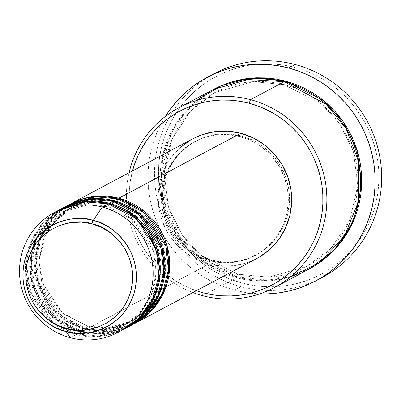 <?xml version="1.0" encoding="UTF-8"?>
<svg xmlns="http://www.w3.org/2000/svg" width="401" height="401" viewBox="0 0 401 401"><rect width="100%" height="100%" fill="white"/><g stroke="black" fill="none" stroke-linecap="round" stroke-linejoin="round"><path stroke-width="0.3" stroke-dasharray="2 1.5" d="M117.438 201.793A3.393 0.496 104.8 0 0 118.826 198.214A3.393 0.496 -75.2 0 1 117.438 201.793L141.909 214.375L162.886 245.713L165.723 267.753L160.691 290.048L148.631 308.534L132.606 320.78L148.631 308.534L160.691 290.048L165.723 267.753L162.886 245.713L141.909 214.375L117.438 201.793A3.393 0.496 -75.2 0 1 117.363 201.808A3.393 0.496 104.8 0 0 117.438 201.793L97.192 199.813L72.005 206.966L97.192 199.813L117.438 201.793M192.956 138.726A67.864 66.526 -118 0 0 158.575 206.174A67.864 66.526 -118 0 0 208.921 263.973L86.967 328.905A67.864 66.526 62 0 0 134.2 323.772L108.019 331.005L86.967 328.905A3.393 0.496 104.8 0 0 87.253 325.943A3.393 0.496 104.8 0 0 87.172 325.953L107.423 327.933L132.606 320.78L107.423 327.933L87.172 325.953A3.393 0.496 104.8 0 0 85.784 329.537L106.305 331.667L131.819 325.01M117.643 198.841A3.393 0.496 104.8 0 0 117.272 201.663A3.393 0.496 -75.2 0 1 117.643 198.841M112.701 204.315A3.393 0.496 104.8 0 0 114.09 200.736A3.393 0.496 -75.2 0 1 112.701 204.315L137.172 216.896L158.154 248.234L160.991 270.279L155.954 292.57L143.894 311.056L127.869 323.301L143.894 311.056L155.954 292.57L160.991 270.279L158.154 248.234L137.172 216.896L112.701 204.315A3.393 0.496 -75.2 0 1 112.626 204.33A3.393 0.496 104.8 0 0 112.701 204.315L92.456 202.335L67.273 209.487L92.456 202.335L112.701 204.315M69.819 204.289A67.864 66.526 -118 0 0 35.443 271.733A67.864 66.526 -118 0 0 85.784 329.537L82.23 331.427A67.864 66.526 62 0 0 129.463 326.294L103.283 333.527L82.23 331.427A3.393 0.496 104.8 0 0 82.516 328.464A3.393 0.496 104.8 0 0 82.436 328.474L102.686 330.454L127.869 323.301L102.686 330.454L82.436 328.474A3.393 0.496 104.8 0 0 81.047 332.058L101.568 334.188L127.082 327.532M112.907 201.362A3.393 0.496 104.8 0 0 112.536 204.184A3.393 0.496 -75.2 0 1 112.907 201.362M107.969 206.841A3.393 0.496 104.8 0 0 109.358 203.257A3.393 0.496 -75.2 0 1 107.969 206.841L132.435 219.417L153.418 250.755L156.255 272.8L151.217 295.091L139.157 313.577L123.132 325.823L139.157 313.577L151.217 295.091L156.255 272.8L153.418 250.755L132.435 219.417L107.969 206.841A3.393 0.496 -75.2 0 1 107.889 206.851A3.393 0.496 104.8 0 0 107.969 206.841L87.719 204.856L62.536 212.009L87.719 204.856L107.969 206.841M65.082 206.811A67.864 66.526 -118 0 0 30.707 274.254A67.864 66.526 -118 0 0 81.047 332.058L77.498 333.948A67.864 66.526 62 0 0 124.726 328.815L98.546 336.048L77.498 333.948A3.393 0.496 104.8 0 0 77.779 330.985A3.393 0.496 104.8 0 0 77.699 330.995L97.949 332.975L123.132 325.823L87.939 332.825M60.35 209.332A67.864 66.526 -118 0 0 25.97 276.775A67.864 66.526 -118 0 0 76.31 334.579A3.393 0.496 -75.2 0 1 77.699 330.995A3.393 0.496 104.8 0 0 76.31 334.579L96.3 336.735L121.137 330.635M108.17 203.888A3.393 0.496 104.8 0 0 107.889 206.851A3.393 0.496 -75.2 0 1 108.17 203.888M129.082 172.736A101.794 99.784 -118 0 0 192.866 292.54A101.794 99.784 62 0 1 129.082 172.736M196.269 290.725A98.4 96.461 62 0 1 132.485 170.921L130.125 182.48L129.237 192.034L129.282 201.648L130.26 211.227L132.16 220.68L134.962 229.913L138.641 238.841L143.162 247.372L148.485 255.427L154.55 262.931L161.307 269.813L168.686 275.998L176.615 281.432L185.021 286.068L196.269 290.725M213.848 73.784A115.368 113.092 -118 0 0 155.403 188.445A115.368 113.092 -118 0 0 240.986 286.705L242.374 283.126A111.974 109.764 -118 0 0 375.737 203.668A111.974 109.764 -118 0 0 294.941 67.483L305.311 70.782L315.326 75.087L324.895 80.36L333.918 86.546L342.314 93.583L350.003 101.413L356.905 109.949L362.96 119.117L368.103 128.826L372.293 138.987L375.481 149.493L377.642 160.245L378.755 171.147L378.805 182.089L377.797 192.961L375.737 203.668L372.644 214.099L368.549 224.159L363.496 233.743L357.527 242.77L350.7 251.146L343.086 258.79L334.755 265.632L325.787 271.602L316.269 276.645L306.294 280.71L295.953 283.763L285.352 285.773L274.59 286.715L263.768 286.585L252.996 285.387L242.374 283.126L232.004 279.823L221.989 275.517L212.425 270.249L203.397 264.064L195.001 257.021L187.312 249.196L180.41 240.655L174.355 231.487L169.212 221.778L165.022 211.623L161.834 201.117L159.673 190.36L158.56 179.458L158.51 168.52L159.518 157.643L161.578 146.936L164.671 136.505L168.766 126.45L173.818 116.861L179.788 107.839L186.615 99.463L194.229 91.819L202.56 84.977L211.527 79.007L221.046 73.964L231.021 69.894L241.362 66.842L251.963 64.837L262.725 63.889L273.547 64.02L284.319 65.223L294.941 67.483L295.146 64.531L294.941 67.483A111.974 109.764 -118 0 0 161.578 146.936A111.974 109.764 -118 0 0 242.374 283.126L240.986 286.705A115.368 113.092 62 0 1 155.653 190.305A115.368 113.092 62 0 1 210.62 75.573M284.058 84.651A3.393 0.496 104.8 0 0 285.447 81.067A3.393 0.496 -75.2 0 1 284.058 84.651L321.407 103.849L339.802 123.779L353.431 151.683L357.762 185.322L350.073 219.352L331.667 247.562L307.206 266.259L331.667 247.562L350.073 219.352L357.762 185.322L353.431 151.683L339.802 123.779L321.407 103.849L284.058 84.651A3.393 0.496 -75.2 0 1 283.983 84.661A3.393 0.496 104.8 0 0 284.058 84.651L253.156 81.629L214.715 92.546L253.156 81.629L284.058 84.651M212.53 89.864A101.794 99.784 -118 0 0 160.961 191.031A101.794 99.784 -118 0 0 236.475 277.738A3.393 0.496 -75.2 0 1 237.863 274.154A3.393 0.496 -75.2 0 1 237.943 274.144A3.393 0.496 -75.2 0 1 237.658 277.106L247.317 279.161L257.111 280.254L266.946 280.369L276.73 279.512L286.369 277.687L295.768 274.911L308.795 269.251L269.367 280.249L237.658 277.106A3.393 0.496 104.8 0 0 237.943 274.144A3.393 0.496 104.8 0 0 237.863 274.154L268.77 277.176L307.206 266.259L268.77 277.176L237.863 274.154A3.393 0.496 104.8 0 0 236.475 277.738L260.72 281.061L290.454 276.885M284.264 81.699A3.393 0.496 104.8 0 0 283.983 84.661A3.393 0.496 -75.2 0 1 284.264 81.699M37.077 237.302L62.536 212.009L46.511 224.259L34.451 242.74L29.413 265.036L32.25 287.076L53.233 318.419L77.699 330.995A3.393 0.496 -75.2 0 1 77.779 330.985A3.393 0.496 -75.2 0 1 77.498 333.948L81.047 332.058A3.393 0.496 -75.2 0 1 82.436 328.474A3.393 0.496 -75.2 0 1 82.516 328.464A3.393 0.496 -75.2 0 1 82.23 331.427A67.864 66.526 62 0 1 31.935 273.963A67.864 66.526 62 0 1 65.679 206.495L48.952 219.553L36.471 239.081L31.383 262.5L34.501 285.557L56.586 318.279L82.23 331.427L85.784 329.537A67.864 66.526 -118 0 0 133.608 324.093M68.06 205.262L51.624 218.635L39.579 238.299L34.907 261.602L38.285 284.379L60.361 316.569L85.784 329.537A3.393 0.496 -75.2 0 1 87.172 325.953A3.393 0.496 -75.2 0 1 87.253 325.943A3.393 0.496 -75.2 0 1 86.967 328.905A67.864 66.526 62 0 1 36.671 271.442A67.864 66.526 62 0 1 70.416 203.974L53.689 217.031L41.208 236.56L36.12 259.973L39.238 283.036L61.323 315.757L86.967 328.905L208.921 263.973L196.565 259.367L185.297 252.419L175.553 243.412L167.698 232.68L162.039 220.64L158.796 207.753L158.094 194.515L159.954 181.437L164.31 169.021L170.991 157.738L179.743 148.029M210.901 260.079L209.718 260.705A64.471 63.198 62 0 1 161.894 205.798A64.471 63.198 62 0 1 194.55 141.723A64.471 63.198 62 0 1 239.983 136.551L241.166 135.919A64.471 63.198 -118 0 0 195.733 141.092A64.471 63.198 -118 0 0 163.077 205.167A64.471 63.198 -118 0 0 210.901 260.079L199.162 255.698L188.46 249.101L179.202 240.54L171.738 230.344L166.365 218.906L163.282 206.665L162.616 194.089L164.385 181.668L168.52 169.869L174.866 159.152L183.182 149.929L193.142 142.555L204.365 137.307L216.42 134.395L228.851 133.924L241.166 135.919L252.906 140.3L263.607 146.891L272.865 155.453L280.329 165.648L285.702 177.087L288.785 189.327L289.452 201.904L287.682 214.329L283.547 226.124L277.201 236.841L268.886 246.064L258.926 253.442L247.703 258.685L235.643 261.602L223.217 262.069L210.901 260.079A64.471 63.198 -118 0 0 256.334 254.906A64.471 63.198 -118 0 0 288.991 190.831A64.471 63.198 -118 0 0 241.166 135.919L239.983 136.551A64.471 63.198 62 0 1 287.808 191.462A64.471 63.198 62 0 1 255.146 255.532A64.471 63.198 62 0 1 209.718 260.705L210.901 260.079M196.545 100.511L175.849 123.834L162.951 154.235L160.56 187.367L168.23 218.074L182.926 242.76L200.931 260.324L236.475 277.738L202.731 295.702L236.475 277.738A101.794 99.784 -118 0 0 308.209 269.567M319.001 279.131A115.368 113.092 62 0 1 240.986 286.705L234.475 290.174A115.368 113.092 62 0 1 165.277 116.516L158.636 128.751L154.415 139.112L151.232 149.864L149.107 160.891L148.069 172.094L148.119 183.367L149.267 194.6L151.493 205.678L154.781 216.505L159.092 226.971L164.395 236.971L170.631 246.42L177.743 255.216L185.663 263.282L194.315 270.535L203.613 276.906L213.472 282.339L223.788 286.775L234.475 290.174L240.986 286.705A115.368 113.092 -118 0 0 322.284 277.452M57.428 210.981L41.293 224.665L29.679 244.45L25.423 267.632L29.047 290.129L51.107 321.787L76.31 334.579L70.391 337.732L76.31 334.579A67.864 66.526 -118 0 0 124.135 329.136M77.498 333.948A67.864 66.526 62 0 1 27.198 276.484A67.864 66.526 62 0 1 60.942 209.021L44.215 222.074L31.739 241.602L26.646 265.021L29.769 288.078L51.854 320.8L77.498 333.948M63.323 207.783L46.887 221.157L34.842 240.821L30.17 264.124L33.549 286.9L55.624 319.091L81.047 332.058A67.864 66.526 -118 0 0 128.871 326.615M259.723 293.893A115.368 113.092 62 0 1 234.475 290.174L245.417 292.504L259.723 293.893M213.121 89.548L187.964 109.052L169.137 138.31L161.397 173.463L166.009 208.124L180.134 236.836L199.137 257.337L237.658 277.106L228.234 274.104L219.126 270.189L210.43 265.397L202.224 259.778L194.595 253.377L187.603 246.259L181.327 238.5L175.823 230.164L171.147 221.337L167.342 212.104L164.44 202.55L162.475 192.771L161.468 182.866L161.418 172.916L162.335 163.032L164.209 153.302L167.022 143.819L170.741 134.671L175.337 125.959L180.766 117.754L186.966 110.14L193.889 103.187L201.462 96.972L213.116 89.553M190.224 140.265L192.761 138.831M256.525 258.645L247.658 262.51L234.966 265.577L221.888 266.074L208.921 263.973A67.864 66.526 -118 0 0 256.745 258.53M239.983 136.551L227.663 134.556L215.237 135.027L203.182 137.939L191.959 143.182L181.994 150.56L173.683 159.783L167.337 170.5L163.197 182.295L161.433 194.721L162.099 207.297L165.182 219.537L170.555 230.976L178.014 241.171L187.277 249.733L197.979 256.329L209.718 260.705L222.034 262.7L234.46 262.229L246.52 259.317L257.743 254.074L267.703 246.695L276.018 237.472L282.364 226.755L286.499 214.961L288.269 202.535L287.597 189.959L284.52 177.718L279.146 166.28L271.683 156.084L262.424 147.523L251.718 140.926L239.983 136.551M237.863 274.154L200.52 254.956L182.119 235.026L168.495 207.122L164.164 173.478L171.849 139.448L190.254 111.237L214.715 92.546L190.254 111.237L171.849 139.448L164.164 173.478L168.495 207.122L182.119 235.026L200.52 254.956L237.863 274.154M77.699 330.995L60.726 323.747L43.153 308.043L30.932 282.109L31.774 250.344M44.466 230.339L67.273 209.487L51.248 221.738L39.188 240.219L34.15 262.515L36.987 284.555L57.97 315.898L82.436 328.474L64.155 320.409L45.594 302.374L34.526 272.845L39.724 238.996M87.172 325.953L62.706 313.376L41.724 282.033L38.887 259.993L43.925 237.698L55.98 219.217L72.005 206.966L55.98 219.217L43.925 237.698L38.887 259.993L41.724 282.033L62.706 313.376L87.172 325.953M46.13 233.086L38.902 260.871L44.501 289.266L61.784 312.524L87.243 325.943C103.092 329.933 118.215 328.213 132.606 320.78C150.661 310.615 161.468 295.176 165.037 274.474C167.027 260.234 164.636 246.71 157.869 233.903C148.691 217.548 135.187 206.851 117.368 201.808C101.518 197.818 86.395 199.538 72.005 206.966L50.15 226.435M97.884 330.569L127.869 323.301C145.924 313.136 156.736 297.702 160.3 276.996C162.29 262.755 159.899 249.232 153.132 236.425C143.954 220.069 130.45 209.372 112.631 204.33C96.781 200.34 81.664 202.059 67.273 209.487L41.077 236.219L34.666 273.542L50.315 308.364L82.511 328.464L88.085 329.672M77.774 330.985C93.623 334.975 108.741 333.256 123.132 325.823C141.187 315.657 151.999 300.224 155.563 279.517C157.553 265.277 155.162 251.753 148.395 238.946C139.217 222.59 125.719 211.893 107.894 206.851C92.045 202.861 76.927 204.58 62.536 212.009L36.341 238.74L29.93 276.063L45.579 310.885L77.774 330.985M237.933 274.139C262.139 280.234 285.231 277.607 307.206 266.259C334.785 250.725 351.291 227.156 356.735 195.553C364.995 147.302 331.356 96.07 283.988 84.661C259.783 78.566 236.69 81.197 214.715 92.546C181.848 111.643 164.991 140.505 164.129 179.127C164.019 222.56 196.074 263.808 237.933 274.139M195.733 141.092L194.55 141.723M256.334 254.906L255.146 255.532"/><path stroke-width="0.6" d="M121.137 330.635L138.681 318.589L152.445 299.552L158.841 275.863L156.555 251.963L147.342 231.933L134.49 217.598L108.17 203.888L102.25 207.036L93.182 220.445A3.393 0.496 104.8 0 0 91.974 223.833C107.689 225.758 139.924 251.011 131.192 289.933C121.037 328.479 81.152 334.629 66.461 328.499C50.747 326.574 18.511 301.321 27.243 262.399C37.398 223.853 77.288 217.703 91.974 223.833A3.393 0.496 -75.2 0 1 93.182 220.445C77.609 213.944 35.313 220.465 24.551 261.337C15.288 302.605 49.468 329.381 66.13 331.421A3.393 0.496 -75.2 0 1 66.461 328.499L56.566 324.81L47.544 319.246L39.734 312.033L33.448 303.437L28.917 293.793L26.321 283.477L25.754 272.875L27.243 262.399L30.732 252.455L36.085 243.422L43.092 235.643L51.488 229.427L60.952 225.006L71.117 222.55L81.588 222.154L91.974 223.833L101.869 227.522L110.892 233.086L118.701 240.304L124.987 248.896L129.518 258.54L132.114 268.86L132.681 279.462L131.192 289.933L127.703 299.878L122.35 308.915L115.343 316.69L106.947 322.905L97.483 327.331L87.323 329.787L76.847 330.178L66.461 328.499A3.393 0.496 104.8 0 0 66.13 331.421A57.629 56.491 62 0 1 24.551 261.337A57.629 56.491 62 0 1 93.182 220.445L102.25 207.036A67.864 66.526 -118 0 0 21.428 255.196A67.864 66.526 -118 0 0 70.391 337.732L66.13 331.421L70.391 337.732A67.864 66.526 62 0 1 20.05 279.928A67.864 66.526 62 0 1 54.431 212.485A67.864 66.526 62 0 1 102.25 207.036L108.17 203.888A67.864 66.526 -118 0 0 60.35 209.332L54.431 212.485M71.002 203.658A67.864 66.526 62 0 0 70.416 203.974L97.248 196.144L118.826 198.214L144.696 211.548L166.781 244.805L169.633 268.149L164.114 291.667L151.207 311.046L134.2 323.772A67.864 66.526 62 0 0 134.791 323.462A67.864 66.526 62 0 0 169.172 256.013A67.864 66.526 62 0 0 118.826 198.214L240.78 133.282A67.864 66.526 -118 0 0 192.956 138.726L71.002 203.658A67.864 66.526 62 0 1 118.826 198.214L240.78 133.282L253.136 137.889L264.399 144.836L274.149 153.844L282.003 164.575L287.657 176.615L290.9 189.503L291.607 202.741L289.748 215.818L285.392 228.234L278.71 239.517L269.958 249.227L259.472 256.991L256.525 258.645M131.819 325.01L149.097 312.62L162.435 293.402L168.39 269.793L165.814 246.174L143.738 212.365L117.643 198.841A67.864 66.526 -118 0 0 69.819 204.289L66.27 206.179A67.864 66.526 62 0 1 114.09 200.736L139.959 214.069L162.044 247.327L164.896 270.67L159.377 294.189L146.47 313.567L129.463 326.294A67.864 66.526 62 0 0 130.054 325.983A67.864 66.526 62 0 0 164.435 258.535A67.864 66.526 62 0 0 114.09 200.736L117.643 198.841L114.09 200.736L92.516 198.665L65.679 206.495A67.864 66.526 62 0 1 66.27 206.179M127.082 327.532L144.36 315.141L157.698 295.928L163.653 272.314L161.077 248.695L139.002 214.886L112.907 201.362A67.864 66.526 -118 0 0 65.082 206.811L61.533 208.7A67.864 66.526 62 0 1 109.358 203.257L135.222 216.59L157.307 249.848L160.159 273.191L154.646 296.71L141.733 316.088L124.726 328.815A67.864 66.526 62 0 0 125.318 328.504A67.864 66.526 62 0 0 159.698 261.056A67.864 66.526 62 0 0 109.358 203.257L112.907 201.362L109.358 203.257L87.779 201.187L60.942 209.021A67.864 66.526 62 0 1 61.533 208.7M87.939 332.825L77.699 330.995M290.454 276.885L319.081 262.835L344.123 236.79L358.72 200.921L358.805 162.25L346.123 128.681L326.239 104.43L284.264 81.699L250.52 99.664A101.794 99.784 62 0 1 326.033 186.365A101.794 99.784 62 0 1 274.464 287.537A101.794 99.784 62 0 1 202.731 295.702A101.794 99.784 62 0 1 192.866 292.54A101.794 99.784 -118 0 0 202.731 295.702L202.936 292.75A98.4 96.461 62 0 1 196.269 290.725L202.936 292.75L212.269 294.735L221.738 295.793L231.247 295.903L240.705 295.076L250.018 293.311L259.106 290.63L267.873 287.056L276.239 282.625L284.119 277.377L291.442 271.367L298.133 264.645L304.128 257.287L309.377 249.357L313.818 240.931L317.417 232.089L320.133 222.926L321.943 213.517L322.83 203.959L322.785 194.345L321.808 184.766L319.908 175.312L317.106 166.079L313.427 157.157L308.905 148.621L303.582 140.566L297.517 133.062L290.76 126.185L283.382 119.999L275.452 114.561L267.046 109.929L258.244 106.145L249.131 103.247L250.52 99.664A101.794 99.784 -118 0 0 129.082 172.736A101.794 99.784 62 0 1 178.786 107.829A101.794 99.784 62 0 1 250.52 99.664L284.264 81.699A101.794 99.784 -118 0 0 212.53 89.864L178.786 107.829M132.485 170.921A98.4 96.461 62 0 1 249.131 103.247L239.798 101.258L230.329 100.205L220.821 100.09L211.362 100.917L202.049 102.681L192.961 105.368L184.194 108.942L175.828 113.373L167.949 118.621L160.626 124.631L153.934 131.348L147.939 138.711L142.691 146.641L138.25 155.067L134.651 163.904L132.485 170.921M210.62 75.573A115.368 113.092 62 0 1 295.146 64.531A115.368 113.092 -118 0 0 213.848 73.784L207.337 77.253A115.368 113.092 62 0 1 288.635 67.995L295.146 64.531L288.635 67.995A115.368 113.092 62 0 1 374.213 166.26A115.368 113.092 62 0 1 315.772 280.921A115.368 113.092 62 0 1 259.723 293.893L267.662 293.873L278.755 292.9L289.677 290.835L300.329 287.687L310.61 283.497L320.414 278.299L329.652 272.149L338.238 265.101L346.083 257.226L353.116 248.595L359.266 239.297L364.474 229.422L368.689 219.056L371.877 208.309L373.998 197.282L375.04 186.074L374.985 174.806L373.842 163.573L371.617 152.49L368.329 141.668L364.013 131.202L358.715 121.197L352.474 111.754L345.361 102.957L337.442 94.892L328.79 87.639L319.492 81.263L309.637 75.834L299.316 71.398L288.635 67.995L277.692 65.669L266.59 64.431L255.442 64.295L244.354 65.268L233.432 67.338L222.781 70.481L212.5 74.671L202.69 79.869L193.452 86.02L184.871 93.067L177.021 100.947L169.994 109.573L165.277 116.516A115.368 113.092 62 0 1 207.337 77.253M213.121 89.548L253.211 77.959L285.447 81.067L324.193 101.017L343.261 121.754L357.321 150.776L361.667 185.718L353.502 220.971L334.244 250.079L308.8 269.251L313.492 266.63L321.642 261.201L329.216 254.981L336.138 248.034L342.344 240.42L347.767 232.214L352.364 223.497L356.088 214.355L358.895 204.871L360.77 195.142L361.687 185.252L361.642 175.307L360.629 165.397L358.664 155.618L355.767 146.069L351.958 136.836L347.281 128.009L341.777 119.673L335.502 111.909L328.514 104.796L320.88 98.395L312.675 92.771L303.978 87.979L294.875 84.065L285.447 81.067L275.793 79.012L265.998 77.919L256.164 77.804L246.379 78.661L236.74 80.486L227.342 83.258L218.269 86.957L213.116 89.553M125.318 328.504L128.871 326.615A67.864 66.526 -118 0 0 163.252 259.166A67.864 66.526 -118 0 0 112.907 201.362L90.801 199.337L63.323 207.783M118.215 332.284A67.864 66.526 62 0 1 70.391 337.732A67.864 66.526 -118 0 0 151.217 289.577A67.864 66.526 -118 0 0 102.25 207.036A67.864 66.526 62 0 1 152.596 264.84A67.864 66.526 62 0 1 118.215 332.284L124.135 329.136A67.864 66.526 -118 0 0 158.515 261.688A67.864 66.526 -118 0 0 108.17 203.888L85.543 201.898L57.428 210.981M93.182 220.445A57.629 56.491 62 0 1 134.761 290.53A57.629 56.491 62 0 1 66.13 331.421C81.704 337.923 123.999 331.401 134.761 290.53C144.024 249.262 109.849 222.485 93.182 220.445M315.772 280.921L322.284 277.452A115.368 113.092 -118 0 0 380.729 162.791A115.368 113.092 -118 0 0 295.146 64.531A115.368 113.092 62 0 1 380.95 164.656A115.368 113.092 62 0 1 319.001 279.131M274.464 287.537L308.209 269.567A101.794 99.784 -118 0 0 359.777 168.4A101.794 99.784 -118 0 0 284.264 81.699L244.846 79.338L220.851 85.924L196.545 100.511M179.743 148.029L190.224 140.265M192.761 138.831L202.039 134.746L214.73 131.678L227.813 131.182L240.78 133.282A67.864 66.526 -118 0 1 291.121 191.082A67.864 66.526 -118 0 1 256.745 258.53L134.791 323.462M130.054 325.983L133.608 324.093A67.864 66.526 -118 0 0 167.984 256.645A67.864 66.526 -118 0 0 117.643 198.841L95.538 196.816L68.06 205.262M202.731 295.702A101.794 99.784 -118 0 0 323.968 223.467A101.794 99.784 -118 0 0 250.52 99.664L249.131 103.247A98.4 96.461 62 0 1 320.133 222.926A98.4 96.461 62 0 1 202.936 292.75L202.731 295.702M31.774 250.344L37.077 237.302M39.724 238.996L44.466 230.339M88.085 329.672L97.884 330.569M50.15 226.435L46.13 233.086"/></g></svg>
